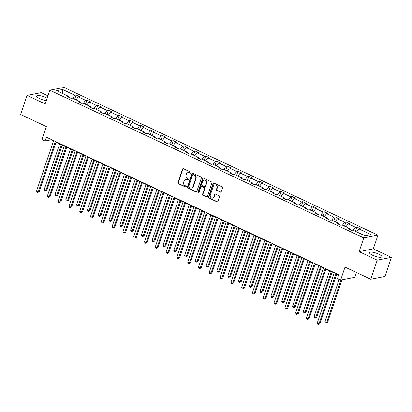 <?xml version="1.0" encoding="UTF-8"?>
<svg xmlns="http://www.w3.org/2000/svg" width="412" height="412" viewBox="0 0 412 412"><rect width="100%" height="100%" fill="white"/><g stroke="black" fill="none" stroke-linecap="round" stroke-linejoin="round"><path stroke-width="0.62" d="M190.962 172.855A0.572 0.505 -101 0 0 190.663 172.108L183.448 168.714A0.819 0.721 -101 0 0 182.516 169.141L177.958 182.609A0.819 0.721 -101 0 0 178.386 183.675L185.601 187.074A0.572 0.505 -101 0 0 186.255 186.77A0.572 0.505 -101 0 0 185.956 186.023L185.019 185.585A2.616 2.307 -101 0 1 183.659 182.171L184.035 181.048A2.616 2.307 -101 0 1 185.709 179.503A2.616 2.307 -101 0 1 187.022 179.673L187.954 180.116A0.572 0.505 -101 0 0 188.608 179.812A0.572 0.505 -101 0 0 188.31 179.065L187.378 178.628A2.616 2.307 -101 0 1 186.013 175.213L186.394 174.091A2.616 2.307 -101 0 1 188.068 172.546A2.616 2.307 -101 0 1 189.376 172.716L190.308 173.158A0.572 0.505 -101 0 0 190.962 172.855M378.649 254.111A6.489 1.653 18.7 0 0 369.507 252.618A6.489 1.653 18.7 0 0 372.664 255.28A6.489 1.653 18.7 0 0 381.806 256.779A6.489 1.653 18.7 0 0 378.649 254.111M47.086 98.2A6.489 1.653 18.7 0 0 45.784 97.52A6.489 1.653 18.7 0 0 36.647 96.022A6.489 1.653 18.7 0 0 39.804 98.684A6.489 1.653 18.7 0 0 46.262 100.631M47.9 95.785L41.236 92.648L27.048 95.414L20.6 114.469L46.345 126.582L41.957 139.539L45.104 141.017L51.186 139.833L53.509 140.925M391.4 257.382L373.303 248.869L359.115 251.634L377.212 260.152L391.4 257.382L384.952 276.437L370.764 279.202L345.019 267.094L340.636 280.052L354.82 277.281L356.452 272.471M377.212 260.152L370.764 279.202M220.281 192.157A0.819 0.721 -101 0 0 221.213 191.729L222.49 187.949A0.819 0.721 -101 0 0 222.063 186.883L214.049 183.108A0.819 0.721 -101 0 0 213.117 183.541L208.56 197.003A0.819 0.721 -101 0 0 208.982 198.074L217 201.844A0.819 0.721 -101 0 0 217.933 201.417L219.478 196.854A0.819 0.721 -101 0 0 219.05 195.782L215.62 194.17A0.819 0.721 -101 0 0 214.688 194.598L213.921 196.864A2.184 1.931 -101 0 1 210.29 195.154L213.287 186.286A2.184 1.931 -101 0 1 216.923 187.996L216.424 189.474A0.819 0.721 -101 0 0 216.846 190.54L220.662 192.08A0.819 0.721 -101 0 0 220.873 192.141M340.636 280.052L337.485 278.569L338.777 274.758L46.396 137.206L45.104 141.017M359.115 251.634L363.76 237.92L49.79 90.207L63.978 87.442L377.948 235.149L363.76 237.92M27.048 95.414L45.145 103.927L49.79 90.207M201.365 178.01A0.819 0.721 -101 0 0 200.938 176.944L192.924 173.174A0.819 0.721 -101 0 0 191.992 173.601L187.434 187.069A0.819 0.721 -101 0 0 187.857 188.135L195.875 191.904A0.819 0.721 -101 0 0 196.807 191.477L201.365 178.01M203.487 178.144L211.5 181.913A0.819 0.721 -101 0 1 211.928 182.98L207.37 196.447A0.819 0.721 -101 0 1 206.438 196.874L203.008 195.262A0.819 0.721 -101 0 1 202.58 194.191L204.429 188.732A0.819 0.721 -101 0 0 204.002 187.666L201.726 186.595A0.819 0.721 -101 0 0 200.793 187.022L198.872 192.708A0.572 0.505 -101 0 1 197.92 192.26L202.555 178.571A0.819 0.721 -101 0 1 203.487 178.144M365.161 235.87L352.909 230.107L351.627 230.36L348.166 228.732L349.453 228.48L342.114 225.029L340.832 225.282L337.371 223.654L338.654 223.402L331.32 219.951L330.038 220.204L326.577 218.576L327.859 218.324L320.526 214.873L319.238 215.121L315.777 213.493L317.065 213.246L309.731 209.796L308.444 210.043L304.983 208.415L306.271 208.168L298.932 204.718L297.649 204.965L294.189 203.337L295.471 203.085L288.137 199.635L286.855 199.887L283.394 198.26L284.677 198.007L277.343 194.557L276.055 194.809L272.6 193.182L273.882 192.929L266.549 189.479L265.261 189.731L261.8 188.104L263.088 187.851L255.749 184.401L254.467 184.648L251.006 183.021L252.293 182.773L244.955 179.323L243.672 179.57L240.211 177.943L241.494 177.696L234.16 174.24L232.878 174.492L229.417 172.865L230.699 172.613L223.366 169.162L222.078 169.414L218.618 167.787L219.905 167.535L212.571 164.084L211.284 164.337L207.823 162.709L209.111 162.457L201.772 159.006L200.49 159.259L197.029 157.631L198.311 157.379L190.977 153.928L189.695 154.176L186.234 152.548L187.517 152.301L180.183 148.85L178.896 149.098L175.44 147.47L176.722 147.223L169.389 143.767L168.101 144.02L164.64 142.392L165.928 142.14L158.589 138.69L157.307 138.942L153.846 137.314L155.133 137.062L147.795 133.612L146.512 133.864L143.052 132.237L144.334 131.984L137 128.534L135.718 128.786L132.257 127.154L133.54 126.906L126.206 123.456L124.918 123.703L121.463 122.076L122.745 121.828L115.412 118.378L114.124 118.625L110.663 116.998L111.951 116.751L104.612 113.295L103.33 113.547L99.869 111.92L101.151 111.667L93.818 108.217L92.535 108.469L89.074 106.842L90.357 106.59L83.023 103.139L81.736 103.391L78.28 101.764L79.562 101.512L72.229 98.061L70.941 98.314L67.48 96.681L68.768 96.434L56.516 90.671L62.578 89.486L74.824 95.249L76.112 95.002L79.573 96.629L78.285 96.877L85.619 100.332L86.906 100.08L90.367 101.707L89.08 101.96L96.418 105.41L97.701 105.158L101.161 106.785L99.879 107.038L107.213 110.488L108.495 110.236L111.956 111.863L110.674 112.115L118.007 115.566L119.295 115.314L122.75 116.946L121.468 117.193L128.802 120.644L130.089 120.397L133.55 122.024L132.262 122.271L139.601 125.722L140.883 125.475L144.344 127.102L143.057 127.354L150.395 130.805L151.678 130.553L155.139 132.18L153.856 132.432L161.19 135.883L162.472 135.63L165.933 137.258L164.651 137.51L171.984 140.961L173.272 140.708L176.733 142.336L175.445 142.588L182.779 146.039L184.066 145.786L187.527 147.419L186.239 147.666L193.578 151.116L194.861 150.869L198.321 152.497L197.039 152.744L204.373 156.194L205.655 155.947L209.116 157.575L207.833 157.827L215.167 161.277L216.455 161.025L219.91 162.652L218.628 162.905L225.961 166.355L227.249 166.103L230.71 167.73L229.422 167.983L236.761 171.433L238.043 171.181L241.504 172.808L240.217 173.061L247.555 176.511L248.838 176.264L252.298 177.891L251.016 178.138L258.35 181.589L259.632 181.342L263.093 182.969L261.811 183.216L269.144 186.667L270.432 186.42L273.892 188.047L272.605 188.299L279.939 191.75L281.226 191.498L284.687 193.125L283.399 193.377L290.738 196.828L292.02 196.576L295.481 198.203L294.199 198.455L301.533 201.906L302.815 201.653L306.276 203.281L304.993 203.533L312.327 206.984L313.614 206.736L317.07 208.364L315.788 208.611L323.121 212.062L324.409 211.814L327.87 213.442L326.582 213.689L333.921 217.145L335.203 216.892L338.664 218.52L337.377 218.772L344.715 222.222L345.998 221.97L349.458 223.598L348.176 223.85L355.51 227.3L356.792 227.048L360.253 228.675L358.97 228.928L371.217 234.691L365.161 235.87M351.781 230.329L349.603 229.304M353.238 230.262L355.51 227.3M345.905 226.811L348.176 223.85M349.623 229.417L349.453 228.48M340.987 225.251L338.803 224.226M342.444 225.184L344.715 222.222M335.105 221.733L337.377 218.772M338.824 224.339L338.654 223.402M330.192 220.173L328.009 219.143M331.65 220.106L333.921 217.145M324.311 216.655L326.582 213.689M328.029 219.261L327.859 218.324M319.398 215.095L317.214 214.065M320.85 215.028L323.121 212.062M313.517 211.577L315.788 208.611M317.235 214.178L317.065 213.246M308.598 210.012L306.42 208.987M310.056 209.95L312.327 206.984M302.722 206.494L304.993 203.533M306.44 209.1L306.271 208.168M297.804 204.934L295.625 203.909M299.261 204.867L301.533 201.906M291.928 201.417L294.199 198.455M295.646 204.022L295.471 203.085M287.01 199.856L284.826 198.831M288.467 199.789L290.738 196.828M281.128 196.339L283.399 193.377M284.846 198.945L284.677 198.007M276.215 194.778L274.031 193.753M277.667 194.711L279.939 191.75M270.334 191.261L272.605 188.299M274.052 193.867L273.882 192.929M265.421 189.7L263.237 188.67M266.873 189.633L269.144 186.667M259.539 186.183L261.811 183.216M263.258 188.784L263.088 187.851M254.621 184.622L252.443 183.592M256.079 184.555L258.35 181.589M248.745 181.105L251.016 178.138M252.463 183.706L252.293 182.773M243.827 179.539L241.643 178.514M245.284 179.477L247.555 176.511M237.945 176.022L240.217 173.061M241.669 178.628L241.494 177.696M233.032 174.461L230.849 173.437M234.49 174.394L236.761 171.433M227.151 170.944L229.422 167.983M230.869 173.55L230.699 172.613M222.238 169.383L220.054 168.359M223.69 169.317L225.961 166.355M216.357 165.866L218.628 162.905M220.075 168.472L219.905 167.535M211.438 164.306L209.26 163.281M212.896 164.239L215.167 161.277M205.562 160.788L207.833 157.827M209.281 163.394L209.111 162.457M200.644 159.228L198.466 158.198M202.101 159.161L204.373 156.194M194.768 155.71L197.039 152.744M198.486 158.311L198.311 157.379M189.85 154.15L187.666 153.12M191.307 154.083L193.578 151.116M183.968 150.632L186.239 147.666M187.687 153.233L187.517 152.301M179.055 149.067L176.872 148.042M180.507 149.005L182.779 146.039M173.174 145.549L175.445 142.588M176.892 148.155L176.722 147.223M168.261 143.989L166.077 142.964M169.713 143.922L171.984 140.961M162.38 140.471L164.651 137.51M166.098 143.077L165.928 142.14M157.461 138.911L155.283 137.886M158.919 138.844L161.19 135.883M151.585 135.393L153.856 132.432M155.303 137.999L155.133 137.062M146.667 133.833L144.483 132.808M148.124 133.766L150.395 130.805M140.786 130.316L143.057 127.354M144.509 132.922L144.334 131.984M135.872 128.755L133.689 127.725M137.33 128.688L139.601 125.722M129.991 125.238L132.262 122.271M133.709 127.838L133.54 126.906M125.078 123.672L122.894 122.647M126.53 123.61L128.802 120.644M119.197 120.16L121.468 117.193M122.915 122.761L122.745 121.828M114.284 118.594L112.1 117.569M115.736 118.527L118.007 115.566M108.402 115.077L110.674 112.115M112.121 117.683L111.951 116.751M103.484 113.516L101.306 112.491M104.942 113.449L107.213 110.488M97.608 109.999L99.879 107.038M101.326 112.605L101.151 111.667M92.69 108.438L90.506 107.414M94.147 108.371L96.418 105.41M86.808 104.921L89.08 101.96M90.527 107.527L90.357 106.59M81.895 103.361L79.712 102.331M83.348 103.294L85.619 100.332M76.014 99.843L78.285 96.877M79.732 102.449L79.562 101.512M71.101 98.283L68.917 97.253M72.553 98.216L74.824 95.249M62.578 89.486L62.758 93.606M373.303 248.869L377.948 235.149M56.011 142.104L64.303 146.008M66.806 147.182L75.102 151.086M77.605 152.26L85.897 156.163M88.4 157.343L96.691 161.241M99.194 162.421L107.486 166.319M109.989 167.499L118.285 171.402M120.783 172.577L129.08 176.48M131.583 177.654L139.874 181.558M142.377 182.732L150.668 186.636M153.171 187.815L161.463 191.714M163.966 192.893L172.262 196.792M174.765 197.971L183.057 201.875M185.56 203.049L193.851 206.953M196.354 208.127L204.646 212.031M207.148 213.21L215.445 217.109M217.943 218.288L226.24 222.186M228.742 223.366L237.034 227.264M239.537 228.444L247.828 232.347M250.331 233.522L258.623 237.425M261.126 238.6L269.422 242.503M271.925 243.683L280.217 247.581M282.72 248.76L291.011 252.659M293.514 253.838L301.805 257.737M304.308 258.916L312.605 262.82M315.103 263.994L323.399 267.898M325.902 269.072L334.194 272.976M336.697 274.155L338.664 275.082M51.294 139.513L51.186 139.833M68.938 97.366L68.768 96.434M356.699 231.889L358.97 228.928M74.685 99.215L76.112 95.002M85.48 104.293L86.906 100.08M96.274 109.376L97.701 105.158M107.069 114.454L108.495 110.236M117.863 119.531L119.295 115.314M128.662 124.609L130.089 120.397M139.457 129.687L140.883 125.475M150.251 134.765L151.678 130.553M161.046 139.848L162.472 135.63M171.845 144.926L173.272 140.708M182.64 150.004L184.066 145.786M193.434 155.082L194.861 150.869M204.228 160.16L205.655 155.947M215.023 165.243L216.455 161.025M225.822 170.321L227.249 166.103M236.617 175.399L238.043 171.181M247.411 180.477L248.838 176.264M258.206 185.555L259.632 181.342M269.005 190.632L270.432 186.42M279.799 195.715L281.226 191.498M290.594 200.793L292.02 196.576M301.388 205.871L302.815 201.653M312.183 210.949L313.614 206.736M322.982 216.027L324.409 211.814M333.777 221.105L335.203 216.892M344.571 226.188L345.998 221.97M355.365 231.266L356.792 227.048M190.782 173.112A0.572 0.505 -101 0 1 190.694 173.081L189.762 172.643A2.616 2.307 -101 0 0 188.449 172.474L188.068 172.546M185.709 179.503L186.095 179.431A2.616 2.307 -101 0 1 187.403 179.601L188.341 180.039A0.572 0.505 -101 0 0 188.423 180.07M183.237 168.652A0.819 0.721 -101 0 0 182.897 169.069L178.339 182.531A0.819 0.721 -101 0 0 178.767 183.603L185.982 186.997A0.572 0.505 -101 0 0 186.07 187.027M192.713 173.112A0.819 0.721 -101 0 0 192.373 173.524L187.815 186.991A0.819 0.721 -101 0 0 188.243 188.057L196.256 191.832A0.819 0.721 -101 0 0 196.467 191.889M193.316 174.57A0.572 0.505 -101 0 0 192.662 174.873L188.66 186.693A0.572 0.505 -101 0 0 188.959 187.439L189.947 187.903A2.616 2.307 -101 0 0 191.256 188.073A2.616 2.307 -101 0 0 192.929 186.533L195.664 178.453A2.616 2.307 -101 0 0 194.299 175.033L193.316 174.57L193.702 174.497A0.572 0.505 -101 0 0 193.413 174.456L193.027 174.534M191.256 188.073L191.642 188.001A2.616 2.307 -101 0 0 193.316 186.456L192.929 186.533M193.702 174.497L194.685 174.961A2.616 2.307 -101 0 1 196.05 178.375L193.316 186.456M201.319 186.538L201.7 186.466A0.819 0.721 -101 0 1 202.112 186.518L204.388 187.589A0.819 0.721 -101 0 1 204.81 188.655L202.962 194.119A0.819 0.721 -101 0 0 203.389 195.185L206.819 196.802A0.819 0.721 -101 0 0 207.03 196.859M203.276 178.082A0.819 0.721 -101 0 0 202.936 178.494L198.301 192.188A0.572 0.505 -101 0 0 198.687 192.965M206.345 183.067A2.184 1.931 -101 0 0 202.714 181.357L201.653 184.478A0.819 0.721 -101 0 0 202.081 185.544L204.357 186.615A0.819 0.721 -101 0 0 205.289 186.188L206.345 183.067L206.731 182.99A2.184 1.931 -101 0 0 204.496 179.993L204.11 180.065M204.769 186.672L205.15 186.595A0.819 0.721 -101 0 0 205.676 186.111L205.289 186.188M206.731 182.99L205.676 186.111M214.688 184.998L215.069 184.921A2.184 1.931 -101 0 1 217.304 187.923L216.805 189.402A0.819 0.721 -101 0 0 217.232 190.468L220.662 192.08M212.525 198.151L212.906 198.074A2.184 1.931 -101 0 0 214.307 196.787L213.921 196.864M215.409 194.109A0.819 0.721 -101 0 0 215.069 194.526L214.307 196.787M213.838 183.052A0.819 0.721 -101 0 0 213.498 183.464L208.941 196.931A0.819 0.721 -101 0 0 209.368 197.997L217.382 201.767A0.819 0.721 -101 0 0 217.593 201.828M59.689 143.834L44.228 189.51L45.959 190.323L46.916 190.138L62.191 145.014M46.916 190.138L45.392 191.013L45.959 190.323L61.419 144.648M45.392 191.013L44.702 190.689L44.228 189.51M55.347 141.419L38.29 191.817L36.56 191.003L53.617 140.605M56.12 141.785L39.248 191.632L38.29 191.817L37.724 192.507L37.029 192.183L36.56 191.003M39.248 191.632L37.724 192.507M70.483 148.912L55.023 194.588L56.753 195.401L57.711 195.216L72.986 150.092M57.711 195.216L56.186 196.091L56.753 195.401L72.213 149.726M56.186 196.091L55.496 195.767L55.023 194.588M81.277 153.99L65.817 199.666L67.547 200.479L68.51 200.294L83.78 155.169M68.51 200.294L66.981 201.169L67.547 200.479L83.008 154.804M66.981 201.169L66.291 200.845L65.817 199.666M66.147 146.497L49.085 196.895L47.354 196.081L64.416 145.683M66.914 146.863L50.043 196.709L49.085 196.895L48.518 197.59L47.828 197.26L47.354 196.081M50.043 196.709L48.518 197.59M76.941 151.575L59.879 201.978L58.149 201.164L75.211 150.761M77.714 151.94L60.837 201.787L59.879 201.978L59.313 202.668L58.622 202.338L58.149 201.164M60.837 201.787L59.313 202.668M92.077 159.068L76.617 204.743L78.347 205.557L79.305 205.372L94.58 160.247M79.305 205.372L77.78 206.247L78.347 205.557L93.807 159.882M77.78 206.247L77.085 205.923L76.617 204.743M87.735 156.658L70.679 207.056L68.948 206.242L86.005 155.844M88.508 157.018L71.636 206.865L70.679 207.056L70.107 207.746L69.417 207.421L68.948 206.242M71.636 206.865L70.107 207.746M102.871 164.151L87.411 209.826L89.141 210.64L90.099 210.45L105.374 165.325M90.099 210.45L88.575 211.33L89.141 210.64L104.602 164.965M88.575 211.33L87.88 211.001L87.411 209.826M98.53 161.736L81.473 212.134L79.743 211.32L96.799 160.922M99.302 162.096L82.431 211.948L81.473 212.134L80.906 212.824L80.211 212.499L79.743 211.32M82.431 211.948L80.906 212.824M113.666 169.229L98.205 214.904L99.936 215.718L100.894 215.528L116.169 170.403M100.894 215.528L99.369 216.408L99.936 215.718L115.396 170.043M99.369 216.408L98.679 216.084L98.205 214.904M109.324 166.814L92.267 217.212L90.537 216.398L107.594 166M110.097 167.174L93.225 217.026L92.267 217.212L91.701 217.902L91.011 217.577L90.537 216.398M93.225 217.026L91.701 217.902M124.46 174.307L109 219.982L110.73 220.796L111.688 220.611L126.963 175.486M111.688 220.611L110.164 221.486L110.73 220.796L126.19 175.121M110.164 221.486L109.474 221.162L109 219.982M120.124 171.892L103.062 222.289L101.331 221.476L118.393 171.078M120.896 172.257L104.02 222.104L103.062 222.289L102.495 222.98L101.805 222.655L101.331 221.476M104.02 222.104L102.495 222.98M135.26 179.385L119.799 225.06L121.53 225.874L122.488 225.688L137.757 180.564M122.488 225.688L120.958 226.564L121.53 225.874L136.985 180.198M120.958 226.564L120.268 226.24L119.799 225.06M130.918 176.969L113.856 227.367L112.126 226.554L129.188 176.156M131.691 177.335L114.819 227.182L113.856 227.367L113.29 228.063L112.6 227.733L112.126 226.554M114.819 227.182L113.29 228.063M146.054 184.463L130.594 230.138L132.324 230.952L133.282 230.766L148.557 185.642M133.282 230.766L131.758 231.642L132.324 230.952L147.784 185.276M131.758 231.642L131.062 231.317L130.594 230.138M141.713 182.047L124.656 232.45L122.925 231.637L139.982 181.234M142.485 182.413L125.614 232.26L124.656 232.45L124.089 233.141L123.394 232.816L122.925 231.637M125.614 232.26L124.089 233.141M156.848 189.541L141.388 235.216L143.118 236.03L144.076 235.844L159.351 190.72M144.076 235.844L142.552 236.72L143.118 236.03L158.579 190.359M142.552 236.72L141.862 236.395L141.388 235.216M152.507 187.13L135.45 237.528L133.72 236.715L150.777 186.317M153.279 187.491L136.408 237.343L135.45 237.528L134.884 238.218L134.188 237.894L133.72 236.715M136.408 237.343L134.884 238.218M167.643 194.624L152.183 240.299L153.913 241.113L154.871 240.922L170.146 195.798M154.871 240.922L153.346 241.803L153.913 241.113L169.373 195.437M153.346 241.803L152.656 241.473L152.183 240.299M163.307 192.208L146.245 242.606L144.514 241.793L161.576 191.395M164.074 192.569L147.202 242.421L146.245 242.606L145.678 243.296L144.988 242.972L144.514 241.793M147.202 242.421L145.678 243.296M178.437 199.702L162.977 245.377L164.707 246.191L165.67 246L180.94 200.876M165.67 246L164.141 246.881L164.707 246.191L180.168 200.515M164.141 246.881L163.451 246.556L162.977 245.377M174.101 197.286L157.039 247.684L155.309 246.87L172.37 196.472M174.873 197.647L157.997 247.499L157.039 247.684L156.472 248.374L155.782 248.05L155.309 246.87M157.997 247.499L156.472 248.374M189.237 204.779L173.776 250.455L175.507 251.268L176.465 251.083L191.74 205.959M176.465 251.083L174.94 251.959L175.507 251.268L190.967 205.593M174.94 251.959L174.245 251.634L173.776 250.455M184.895 202.364L167.833 252.762L166.108 251.948L183.165 201.55M185.668 202.73L168.796 252.577L167.833 252.762L167.267 253.452L166.577 253.128L166.108 251.948M168.796 252.577L167.267 253.452M200.031 209.857L184.571 255.533L186.301 256.346L187.259 256.161L202.534 211.037M187.259 256.161L185.735 257.037L186.301 256.346L201.762 210.671M185.735 257.037L185.04 256.712L184.571 255.533M195.69 207.442L178.633 257.84L176.903 257.026L193.959 206.628M196.462 207.808L179.591 257.654L178.633 257.84L178.066 258.535L177.371 258.206L176.903 257.026M179.591 257.654L178.066 258.535M210.826 214.935L195.365 260.611L197.096 261.424L198.054 261.239L213.328 216.115M198.054 261.239L196.529 262.114L197.096 261.424L212.556 215.749M196.529 262.114L195.839 261.79L195.365 260.611M206.484 212.52L189.427 262.923L187.697 262.109L204.754 211.706M207.257 212.886L190.385 262.732L189.427 262.923L188.861 263.613L188.171 263.289L187.697 262.109M190.385 262.732L188.861 263.613M221.62 220.018L206.16 265.688L207.89 266.502L208.848 266.317L224.123 221.192M208.848 266.317L207.324 267.197L207.89 266.502L223.35 220.832M207.324 267.197L206.633 266.868L206.16 265.688M217.284 217.603L200.222 268.001L198.491 267.187L215.553 216.789M218.056 217.963L201.18 267.815L200.222 268.001L199.655 268.691L198.965 268.367L198.491 267.187M201.18 267.815L199.655 268.691M232.419 225.096L216.959 270.772L218.684 271.585L219.648 271.395L234.917 226.27M219.648 271.395L218.118 272.275L218.684 271.585L234.145 225.91M218.118 272.275L217.428 271.946L216.959 270.772M228.078 222.681L211.016 273.079L209.286 272.265L226.348 221.867M228.851 223.041L211.979 272.893L211.016 273.079L210.45 273.769L209.76 273.444L209.286 272.265M211.979 272.893L210.45 273.769M243.214 230.174L227.754 275.849L229.484 276.663L230.442 276.473L245.717 231.348M230.442 276.473L228.918 277.353L229.484 276.663L244.944 230.988M228.918 277.353L228.222 277.029L227.754 275.849M238.872 227.759L221.816 278.157L220.085 277.343L237.142 226.945M239.645 228.124L222.774 277.971L221.816 278.157L221.249 278.847L220.554 278.522L220.085 277.343M222.774 277.971L221.249 278.847M254.008 235.252L238.548 280.927L240.278 281.741L241.236 281.556L256.511 236.431M241.236 281.556L239.712 282.431L240.278 281.741L255.739 236.066M239.712 282.431L239.022 282.107L238.548 280.927M249.667 232.837L232.61 283.235L230.88 282.421L247.936 232.023M250.439 233.202L233.568 283.049L232.61 283.235L232.044 283.925L231.348 283.6L230.88 282.421M233.568 283.049L232.044 283.925M264.803 240.33L249.342 286.005L251.073 286.819L252.031 286.634L267.306 241.509M252.031 286.634L250.506 287.509L251.073 286.819L266.533 241.144M250.506 287.509L249.816 287.185L249.342 286.005M260.461 237.915L243.404 288.318L241.674 287.499L258.736 237.101M261.234 238.28L244.362 288.127L243.404 288.318L242.838 289.008L242.148 288.678L241.674 287.499M244.362 288.127L242.838 289.008M275.597 245.408L260.137 291.083L261.867 291.897L262.83 291.711L278.1 246.587M262.83 291.711L261.301 292.587L261.867 291.897L277.327 246.222M261.301 292.587L260.611 292.262L260.137 291.083M271.261 242.992L254.199 293.396L252.468 292.582L269.53 242.179M272.033 243.358L255.157 293.205L254.199 293.396L253.632 294.086L252.942 293.761L252.468 292.582M255.157 293.205L253.632 294.086M286.397 250.491L270.936 296.161L272.667 296.975L273.625 296.789L288.9 251.665M273.625 296.789L272.1 297.67L272.667 296.975L288.127 251.305M272.1 297.67L271.405 297.34L270.936 296.161M282.055 248.076L264.993 298.473L263.268 297.66L280.325 247.262M282.828 248.436L265.956 298.288L264.993 298.473L264.427 299.163L263.737 298.839L263.268 297.66M265.956 298.288L264.427 299.163M297.191 255.569L281.731 301.244L283.461 302.058L284.419 301.867L299.694 256.743M284.419 301.867L282.895 302.748L283.461 302.058L298.921 256.382M282.895 302.748L282.199 302.423L281.731 301.244M292.85 253.153L275.793 303.551L274.062 302.738L291.119 252.34M293.622 253.514L276.751 303.366L275.793 303.551L275.226 304.241L274.531 303.917L274.062 302.738M276.751 303.366L275.226 304.241M307.985 260.647L292.525 306.322L294.256 307.136L295.213 306.95L310.488 261.821M295.213 306.95L293.689 307.826L294.256 307.136L309.716 261.46M293.689 307.826L292.999 307.501L292.525 306.322M303.644 258.231L286.587 308.629L284.857 307.816L301.914 257.418M304.417 258.597L287.545 308.444L286.587 308.629L286.021 309.319L285.325 308.995L284.857 307.816M287.545 308.444L286.021 309.319M318.78 265.725L303.32 311.4L305.05 312.214L306.008 312.028L321.283 266.904M306.008 312.028L304.483 312.904L305.05 312.214L320.51 266.538M304.483 312.904L303.793 312.579L303.32 311.4M314.444 263.309L297.382 313.707L295.651 312.893L312.713 262.495M315.216 263.675L298.339 313.522L297.382 313.707L296.815 314.397L296.125 314.073L295.651 312.893M298.339 313.522L296.815 314.397M329.579 270.802L314.119 316.478L315.844 317.292L316.807 317.106L332.077 271.982M316.807 317.106L315.278 317.982L315.844 317.292L331.305 271.616M315.278 317.982L314.588 317.657L314.119 316.478M325.238 268.387L308.176 318.79L306.446 317.976L323.508 267.573M326.01 268.753L309.139 318.6L308.176 318.79L307.609 319.48L306.919 319.151L306.446 317.976M309.139 318.6L307.609 319.48M339.189 279.372L324.913 321.556L326.644 322.369L327.602 322.184L341.95 279.794M327.602 322.184L326.077 323.059L326.644 322.369L340.992 279.98M326.077 323.059L325.382 322.735L324.913 321.556M336.032 273.47L318.976 323.868L317.245 323.054L334.302 272.651M336.805 273.831L319.933 323.678L318.976 323.868L318.409 324.558L317.714 324.234L317.245 323.054M319.933 323.678L318.409 324.558M189.762 172.643L189.376 172.716M188.341 180.039L187.954 180.116M187.403 179.601L187.022 179.673M185.982 186.997L185.601 187.074M178.767 183.603L178.386 183.675M178.339 182.531L177.958 182.609M182.897 169.069L182.516 169.141M190.694 173.081L190.308 173.158M196.256 191.832L195.875 191.904M188.243 188.057L187.857 188.135M187.815 186.991L187.434 187.069M192.373 173.524L191.992 173.601M196.05 178.375L195.664 178.453M194.685 174.961L194.299 175.033M206.819 196.802L206.438 196.874M203.389 195.185L203.008 195.262M202.962 194.119L202.58 194.191M204.81 188.655L204.429 188.732M204.388 187.589L204.002 187.666M202.112 186.518L201.726 186.595M198.301 192.188L197.92 192.26M202.936 178.494L202.555 178.571M217.232 190.468L216.846 190.54M216.805 189.402L216.424 189.474M217.304 187.923L216.923 187.996M215.069 194.526L214.688 194.598M217.382 201.767L217 201.844M209.368 197.997L208.982 198.074M208.941 196.931L208.56 197.003M213.498 183.464L213.117 183.541"/></g></svg>
